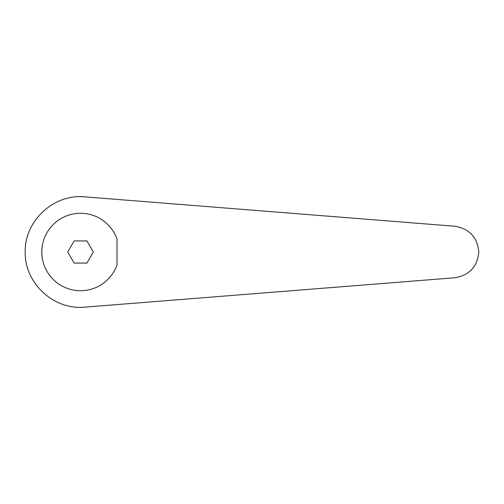 <?xml version="1.0" encoding="UTF-8"?>
<svg xmlns="http://www.w3.org/2000/svg" width="504" height="504" viewBox="0 0 504 504"><rect width="100%" height="100%" fill="white"/><g stroke="black" fill="none" stroke-linecap="round" stroke-linejoin="round"><path stroke-width="0.76" d="M84.899 196.856C53.871 193.649 24.463 220.815 25.2 252C24.463 283.185 53.871 310.351 84.899 307.144L455.03 277.736C469.507 275.209 477.433 266.635 478.8 252C477.433 237.365 469.507 228.791 455.03 226.264L84.899 196.856M117.01 239.053A38.72 38.72 0 0 0 41.794 252A38.72 38.72 0 0 0 117.01 264.947L117.01 239.053M80.514 307.314L82.076 307.295M80.514 196.686L82.076 196.705M67.738 252L74.126 240.931L86.908 240.931L93.297 252L86.908 263.069L74.126 263.069L67.738 252"/></g></svg>
